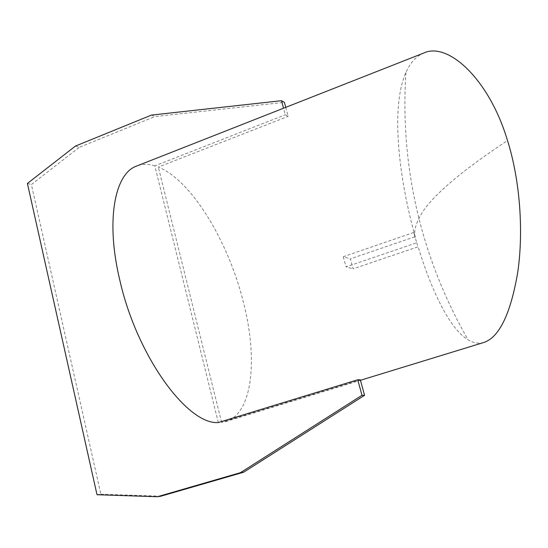 <?xml version="1.0" encoding="UTF-8"?>
<svg xmlns="http://www.w3.org/2000/svg" width="548" height="548" viewBox="0 0 548 548"><rect width="100%" height="100%" fill="white"/><g stroke="black" fill="none" stroke-linecap="round" stroke-linejoin="round"><path stroke-width="0.41" stroke-dasharray="2.74 2.06" d="M151.447 115.087L154.926 116.58L284.378 102.332M416.713 242.791L418.165 246.764L353.118 268.835L350.343 258.868L415.226 236.647L413.726 232.51L416.713 242.791L346.055 266.855L353.118 268.835M75.412 146.076L79.207 147.378L154.926 116.58M415.226 236.647C399.465 180.669 390.039 108.018 405.917 72.494C410.185 62.78 416.103 56.3 423.679 53.053M413.726 232.51L343.254 256.731L350.343 258.868M343.254 256.731L346.055 266.855M97.01 494.728L100.846 494.186L31.394 184.553L79.207 147.378M160.975 496.173L100.846 494.186M27.4 183.464L31.394 184.553M483.898 342.459C478.678 343.918 473.424 343.055 468.122 339.849C449.134 328.636 430.701 288.454 418.165 246.764M285.748 107.353L288.207 116.327L285.316 114.758L283.528 108.223M360.337 379.86L221.598 422.385L225.934 421.494C252.943 413.398 258.122 357.947 243.065 300.907C227.947 240.743 191.307 180.169 158.317 167.078L288.207 116.327M218.31 422.542L154.837 165.845L285.316 114.758M154.837 165.845C148.289 163.852 142.24 163.914 136.678 166.037M221.598 422.385L158.317 167.078M415.185 237.654C413.884 232.352 415.137 225.961 418.953 218.474C427.474 199.999 456.984 174.017 507.496 140.514M405.917 72.494C402.725 122.108 407.068 170.764 418.953 218.474C429.625 260.944 446.017 301.407 468.122 339.849M225.934 421.494L360.454 380.278"/><path stroke-width="0.82" d="M423.679 53.053L136.678 166.037C114.601 173.421 105.504 220.844 119.82 280.199C136.829 355.967 187.457 425.036 218.31 422.542L357.734 379.771L361.981 395.307L240.462 472.671L157.399 496.735L97.01 494.728L27.4 183.464L75.412 146.076L151.447 115.087L281.473 100.695L284.378 102.332L285.748 107.353M423.94 52.944C447.874 41.758 489.104 78.85 507.496 140.514C520.244 180.909 523.628 232.092 517.744 272.253C510.681 313.607 499.461 336.993 484.076 342.404L483.898 342.459M240.462 472.671L243.661 472.225L160.975 496.173L157.399 496.735M361.981 395.307L364.564 395.3L243.661 472.225M357.734 379.771L360.337 379.86L364.564 395.3M281.473 100.695L283.528 108.223M360.454 380.278L484.076 342.404"/></g></svg>
